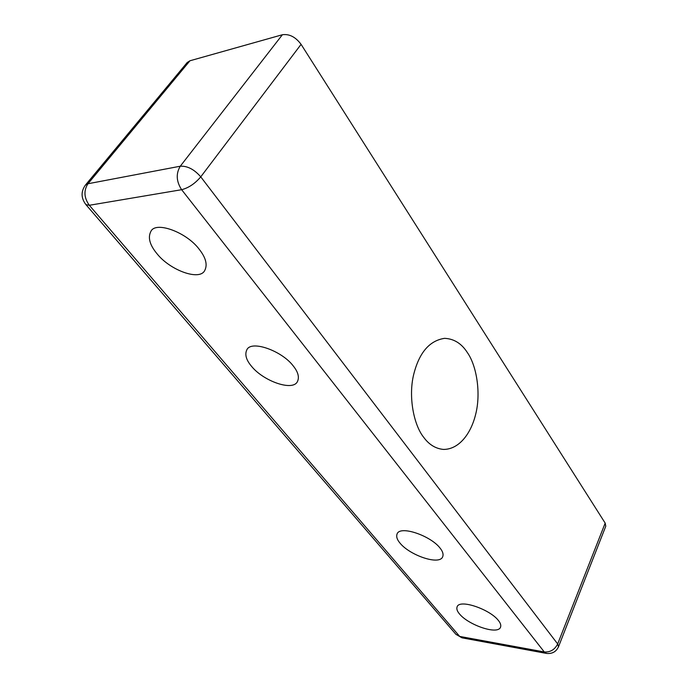 <?xml version="1.0" encoding="UTF-8"?>
<svg xmlns="http://www.w3.org/2000/svg" width="688" height="688" viewBox="0 0 688 688"><rect width="100%" height="100%" fill="white"/><g stroke="black" fill="none" stroke-linecap="round" stroke-linejoin="round"><path stroke-width="1.03" d="M282.381 34.744L180.282 166.212L87.969 183.748L85.364 185.158C80.831 191.608 81.012 198.101 85.914 204.62L89.32 205.282L181.632 189.699C188.641 187.884 195.014 183.601 200.75 176.85L301.086 44.35C295.565 36.971 289.33 33.772 282.381 34.744L189.957 60.768L187.222 62.488L85.364 185.158M558.501 646.754L605.775 526.217L605.182 523.121L557.676 643.959L200.75 176.85C194.214 169.368 187.394 165.825 180.282 166.212C175.836 173.617 176.283 181.451 181.632 189.699L544.268 651.949C550.271 652.37 554.734 649.704 557.676 643.959L558.501 646.754C556.214 651.76 552.206 653.987 546.478 653.419L544.268 651.949L459.679 636.409L461.992 637.836L455.92 634.327L459.679 636.409L89.32 205.282C84.005 197.783 83.558 190.602 87.969 183.748L189.957 60.768M301.086 44.35L605.182 523.121M423.67 437.276C413.806 425.055 408.242 396.95 413.626 374.728C419.087 352.763 429.398 340.637 444.577 338.341C454.003 338.763 461.614 343.527 467.393 352.626C476.784 365.904 481.136 393.699 475.554 414.726C470.764 434.119 458.707 449.556 443.399 449.419C435.581 448.653 429.011 444.603 423.67 437.276M459.498 613.937C457.193 611.262 456.393 608.897 457.099 606.85C459.403 598.758 489.847 609.258 498.379 620.456C500.468 623.001 501.191 625.237 500.546 627.164C497.888 635.282 468.279 624.936 459.498 613.937M251.524 366.3C246.192 359.996 244.627 354.526 246.82 349.874C250.939 339.838 281.659 350.613 293.183 365.853C298.067 371.916 299.504 377.127 297.474 381.487C293.002 391.644 263.478 381.212 251.524 366.3M157.088 253.846C149.683 244.954 147.645 237.429 150.956 231.263C155.832 220.986 186.457 232.217 199.047 249.056C205.867 257.647 207.742 264.837 204.671 270.608C199.503 281.039 170.203 270.332 157.088 253.846M400.046 543.15C397.071 539.684 396.082 536.614 397.088 533.948C399.917 525.133 430.559 535.634 440.019 548.035C442.728 551.346 443.622 554.253 442.694 556.764C439.512 565.631 409.799 555.311 400.046 543.15M455.92 634.327L85.914 204.62M461.992 637.836L546.478 653.419"/></g></svg>

